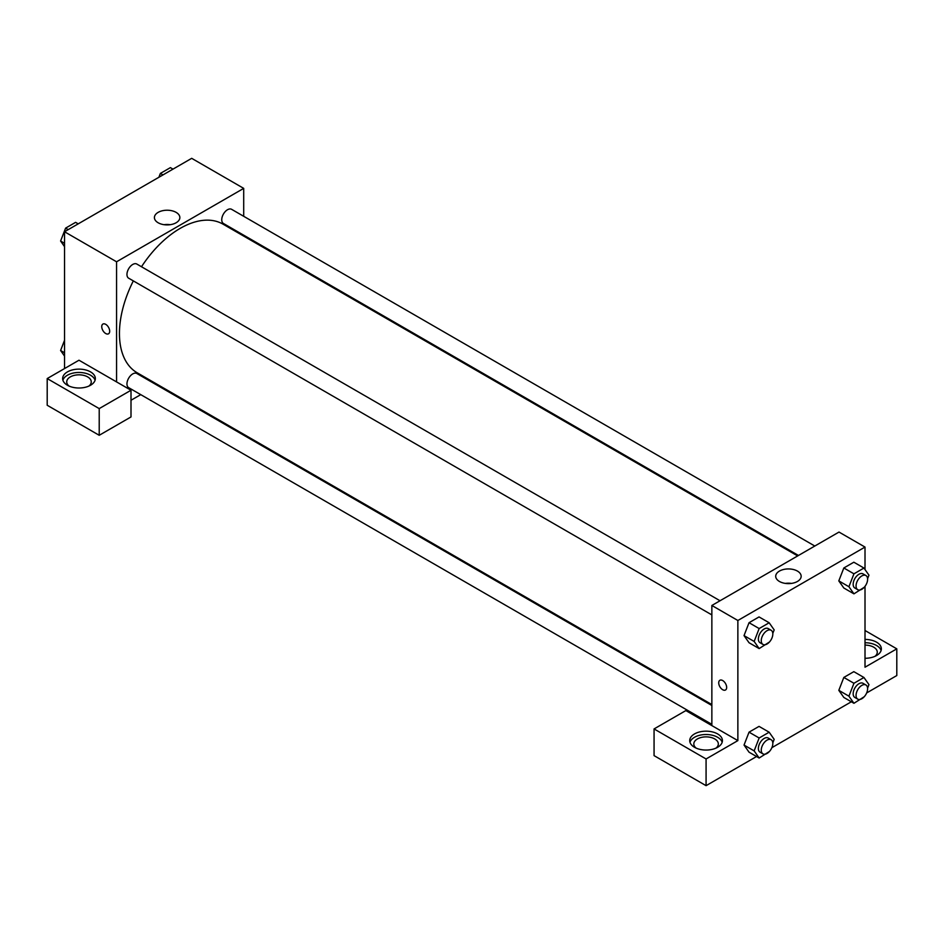 <?xml version="1.0" encoding="UTF-8"?>
<svg xmlns="http://www.w3.org/2000/svg" width="944" height="944" viewBox="0 0 944 944"><rect width="100%" height="100%" fill="white"/><g stroke="black" fill="none" stroke-linecap="round" stroke-linejoin="round"><path stroke-width="1.42" d="M64.534 368.561L64.534 231.752L191.691 158.332L243.705 188.375L243.705 216.306M243.705 235.186L243.705 236.094M176.127 212.376A12.72 7.351 180 0 1 179.856 217.568A12.72 7.351 180 0 1 167.123 224.908A12.72 7.351 180 0 1 154.403 217.568A12.72 7.351 180 0 1 162.262 210.783A12.72 7.351 180 0 1 176.127 212.376M116.56 381.907L78.989 360.219L47.2 378.568L99.214 408.599L131.004 390.25L116.56 381.907L116.56 261.783L64.534 231.752M116.56 261.783L243.705 188.375M170.215 224.696A12.72 7.351 0 0 0 164.044 224.696M102.908 324.063A5.617 3.245 -120 0 0 102.046 328.571A5.617 3.245 -120 0 0 105.716 333.527A5.617 3.245 60 0 1 102.046 328.571A5.617 3.245 60 0 1 102.908 324.063A5.617 3.245 60 0 1 108.525 327.308A5.617 3.245 60 0 1 108.525 333.798A5.617 3.245 60 0 1 105.716 333.527A5.617 3.245 -120 0 0 108.536 333.798M67.425 371.901A16.343 9.44 180 0 1 85.243 369.847A16.343 9.44 180 0 1 95.332 378.568A16.343 9.44 180 0 1 78.989 388.008A16.343 9.44 180 0 1 62.646 378.568A16.343 9.44 180 0 1 67.425 371.901M95.073 380.243A16.343 9.44 0 0 0 83.874 372.904A16.343 9.44 0 0 0 67.425 375.228A16.343 9.44 0 0 0 62.894 380.243M69.077 386.072A12.26 7.08 180 0 1 66.729 381.907A12.26 7.08 180 0 1 74.293 375.37A12.26 7.08 180 0 1 87.662 376.904A12.26 7.08 180 0 1 91.249 381.907A12.26 7.08 180 0 1 88.889 386.072M47.2 378.568L47.2 405.259L99.214 435.29L131.004 416.941L131.004 390.25M99.214 408.599L99.214 435.29M157.884 384.739L157.093 385.199M140.75 394.639L131.004 400.256M711.859 705.487L136.821 373.494A8.177 4.72 120 0 0 130.532 375.688A8.177 4.72 120 0 0 126.956 383.913A8.177 4.72 120 0 0 128.655 387.654L711.859 724.355M814.814 546.033L231.61 209.32A8.177 4.72 120 0 0 225.309 211.515A8.177 4.72 120 0 0 221.746 219.74A8.177 4.72 120 0 0 223.433 223.48L798.459 555.461M720.024 600.75L136.821 264.049A8.177 4.72 120 0 0 130.532 266.232A8.177 4.72 120 0 0 126.956 274.456A8.177 4.72 120 0 0 128.655 278.197L711.859 614.91M133.328 280.899A85.821 49.548 120 0 0 119.44 333.527A85.821 49.548 120 0 0 137.222 372.809L711.859 704.566M797.68 555.922L223.044 224.165A85.821 49.548 120 0 0 141.506 266.739M711.859 725.594L685.84 710.584L654.062 728.933L706.077 758.964L737.866 740.615L711.859 725.594L711.859 605.47L839.004 532.062L865.011 547.072L865.011 569.562M654.062 728.933L654.062 755.625L706.077 785.668L756.557 756.522M771.873 747.672L851.335 701.793M866.663 692.943L896.8 675.55L896.8 648.847L865.011 667.207L865.011 586.354M865.011 645.106A12.26 7.08 180 0 1 873.684 647.183A12.26 7.08 180 0 1 877.271 652.186A12.26 7.08 180 0 1 874.923 656.363M881.106 650.522A16.343 9.44 0 0 0 865.011 642.746M865.011 639.418A16.343 9.44 180 0 1 881.354 648.847A16.343 9.44 180 0 1 865.011 658.287M696.165 748.12A12.26 7.08 180 0 1 693.816 743.955A12.26 7.08 180 0 1 706.077 736.875A12.26 7.08 180 0 1 718.337 743.955A12.26 7.08 180 0 1 715.977 748.12M722.16 742.279A16.343 9.44 0 0 0 710.962 734.951A16.343 9.44 0 0 0 694.513 737.276A16.343 9.44 0 0 0 689.981 742.279M694.513 733.936A16.343 9.44 180 0 1 712.331 731.895A16.343 9.44 180 0 1 722.42 740.615A16.343 9.44 180 0 1 706.077 750.055A16.343 9.44 180 0 1 689.722 740.615A16.343 9.44 180 0 1 694.513 733.936M706.077 758.964L706.077 785.668M865.011 630.498L896.8 648.847M853.942 683.279L843.83 677.438L853.836 671.656L843.83 677.438L838.815 690.335L843.83 697.451L838.815 690.335L848.927 696.176L853.942 683.279L863.949 677.497L868.952 684.612L867.595 688.129M864.256 587.274L853.942 593.847L843.83 588.006L838.803 580.902L843.83 567.981L853.836 562.211L843.83 567.981L853.942 573.822L863.949 568.04L868.952 575.167L867.595 578.684M769.466 642.003L759.153 648.575L749.04 642.734L744.025 635.619L749.04 622.71L759.047 616.928L749.04 622.71L759.153 628.551L769.159 622.769L774.174 629.896L772.806 633.412M759.153 737.996L749.04 732.155L759.047 726.384L749.04 732.155L744.037 745.064L749.04 752.179L744.037 745.064L754.15 750.893L759.153 737.996L769.159 732.214L774.174 739.341L772.806 742.857M737.866 740.615L737.866 620.491L865.011 547.072M797.432 571.085A12.72 7.351 180 0 1 801.161 576.277A12.72 7.351 180 0 1 788.429 583.616A12.72 7.351 180 0 1 775.708 576.277A12.72 7.351 180 0 1 783.567 569.492A12.72 7.351 180 0 1 797.432 571.085M737.866 620.491L711.859 605.47M791.52 583.404A12.72 7.351 0 0 0 785.349 583.404M719.883 680.27A5.617 3.245 -120 0 0 719.021 684.778A5.617 3.245 -120 0 0 722.691 689.722A5.617 3.245 60 0 1 719.021 684.778A5.617 3.245 60 0 1 719.883 680.27A5.617 3.245 60 0 1 725.499 683.515A5.617 3.245 60 0 1 725.499 690.005A5.617 3.245 60 0 1 722.691 689.722A5.617 3.245 -120 0 0 725.499 690.005M759.153 648.575L754.15 641.448L759.153 628.551M771.13 630.262L768.251 628.586A8.177 4.72 120 0 0 761.95 630.781A8.177 4.72 120 0 0 758.374 639.005A8.177 4.72 120 0 0 760.073 642.746L762.964 644.422A8.177 4.72 120 0 0 771.13 639.702A8.177 4.72 120 0 0 771.13 630.262A8.177 4.72 120 0 0 764.841 632.445A8.177 4.72 120 0 0 761.265 640.681A8.177 4.72 120 0 0 762.964 644.422M749.04 642.734L744.037 635.607L754.15 641.448M769.159 622.769L759.047 616.928M853.942 593.847L848.927 586.731L853.942 573.822M865.919 575.533L863.028 573.869A8.177 4.72 120 0 0 856.727 576.052A8.177 4.72 120 0 0 853.164 584.289A8.177 4.72 120 0 0 854.863 588.029L857.742 589.693A8.177 4.72 120 0 0 865.919 584.973A8.177 4.72 120 0 0 865.919 575.533A8.177 4.72 120 0 0 859.618 577.728A8.177 4.72 120 0 0 856.055 585.953A8.177 4.72 120 0 0 857.742 589.693M843.83 588.006L838.815 580.89L848.927 586.731M863.949 568.04L853.836 562.211M769.466 751.448L759.153 758.02L754.15 750.893M771.13 739.707L768.251 738.043A8.177 4.72 120 0 0 761.95 740.226A8.177 4.72 120 0 0 758.374 748.45A8.177 4.72 120 0 0 760.073 752.203L762.964 753.867A8.177 4.72 120 0 0 771.13 749.147A8.177 4.72 120 0 0 771.13 739.707A8.177 4.72 120 0 0 764.841 741.901A8.177 4.72 120 0 0 761.265 750.126A8.177 4.72 120 0 0 762.964 753.867M759.153 758.02L749.04 752.179M769.159 732.214L759.047 726.384M864.256 696.719L853.942 703.292L848.927 696.176M865.919 684.99L863.028 683.314A8.177 4.72 120 0 0 856.727 685.509A8.177 4.72 120 0 0 853.164 693.734A8.177 4.72 120 0 0 854.863 697.474L857.742 699.138A8.177 4.72 120 0 0 865.919 694.418A8.177 4.72 120 0 0 865.919 684.99A8.177 4.72 120 0 0 859.618 687.173A8.177 4.72 120 0 0 856.055 695.398A8.177 4.72 120 0 0 857.742 699.138M853.942 703.292L843.83 697.451M863.949 677.497L853.836 671.656M64.534 246.644L60.593 241.027L65.596 228.129L75.614 222.347L78.21 223.858M64.534 243.304L60.593 241.027M68.204 229.628L65.596 228.129M158.887 177.283L160.386 173.413L170.404 167.631L173 169.129M162.993 174.911L160.386 173.413M64.534 356.089L60.593 350.484L64.534 340.324M64.534 352.761L60.593 350.484"/></g></svg>
